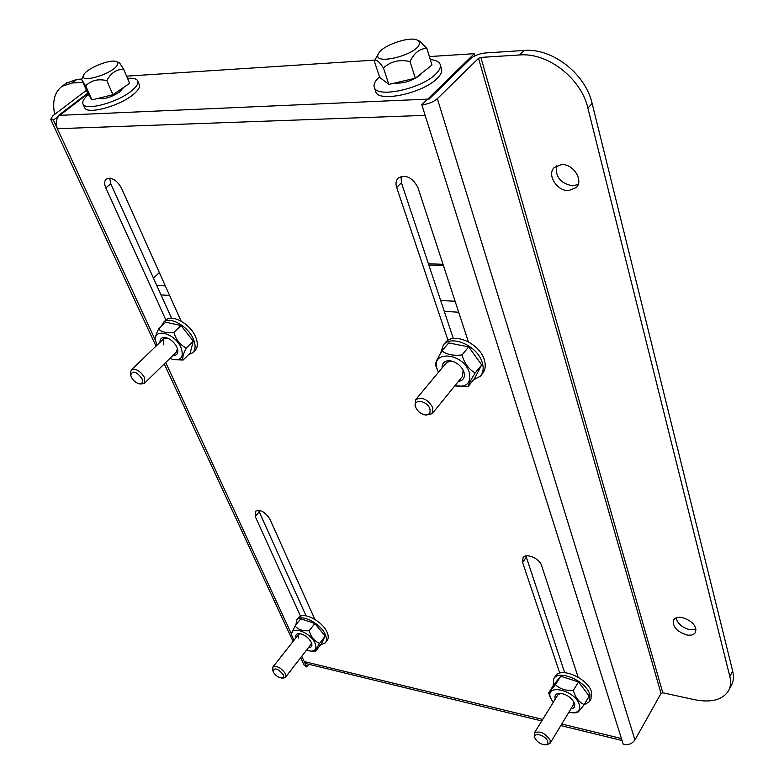 <?xml version="1.0" encoding="UTF-8"?>
<svg xmlns="http://www.w3.org/2000/svg" width="784" height="784" viewBox="0 0 784 784"><rect width="100%" height="100%" fill="white"/><g stroke="black" fill="none" stroke-linecap="round" stroke-linejoin="round"><path stroke-width="1.18" d="M314.727 619.135L314.178 618.968M153.409 278.065L159.368 272.607M547.624 741.243C545.664 734.961 532.356 731.658 534.962 738.048L534.982 738.116C537.187 742.095 540.578 744.33 545.145 744.8C547.428 744.584 548.251 743.399 547.624 741.243M534.502 737.009L534.306 733.03C539.823 730.531 545.115 732.932 550.182 740.243L550.035 743.379L546.82 744.761M84.28 73.961L83.398 75.529C79.801 83.574 111.308 74.343 116.934 65.66C118.364 63.612 118.11 62.23 116.159 61.524C110.368 59.065 88.71 67.522 84.28 73.961M123.656 69.306L129.644 83.329L112.945 94.707L91.914 99.911L87.975 93.717L81.83 79.89L85.701 85.926C91.032 80.37 98.069 78.606 106.81 80.625C110.779 73.039 116.395 69.266 123.656 69.306L119.511 62.798L116.483 61.642M85.701 85.926L91.914 99.911M106.81 80.625L112.945 94.707M141.845 378.398C136.23 371.293 132.525 370.205 130.722 375.134L131.418 377.3C133.29 380.681 135.828 382.817 139.023 383.69C142.335 383.944 143.276 382.18 141.845 378.398M130.683 374.674L130.36 373.262L131.3 369.93C135.73 368.235 140.111 370.724 144.423 377.388L144.344 383.405L140.483 384.013M415.099 405.965L415.814 407.484C417.5 411.169 420.342 413.58 424.33 414.707C429.015 415.226 430.847 413.266 429.828 408.827C427.035 400.085 412.247 398.595 415.765 407.337L415.03 405.789L415.696 399.673C422.037 396.537 427.75 399.203 432.827 407.651L432.17 413.668L425.859 415.099L424.683 414.775M555.297 699.034L555.268 698.936C554.298 695.428 555.748 693.546 559.609 693.281C566.097 693.997 570.968 697.152 574.221 702.768L574.456 703.385C575.338 706.57 574.153 708.413 570.899 708.932M573.408 704.787L573.555 701.474M560.687 693.33L557.836 694.928M568.792 712.401L572.908 712.862C578.504 712.44 580.63 709.657 579.288 704.502C575.054 689.998 544.723 683.187 550.535 697.838L553.171 702.474M550.848 698.642L548.643 692.997L555.484 684.638C559.835 688.979 565.793 690.9 573.349 690.4C575.035 696.417 577.926 700.769 582.012 703.444L584.158 704.6C580.287 709.804 577.896 712.529 576.995 712.783L574.564 712.852M548.643 692.997L553.837 684.667L560.697 676.259L578.523 681.943L589.254 696.104L584.158 704.6M560.697 676.259L555.484 684.638M578.523 681.943L573.349 690.4M159.995 342.324C159.926 338.512 161.935 336.963 166.022 337.669C170.736 339.119 174.362 342.304 176.919 347.194L177.792 349.919C178.233 353.79 176.596 355.642 172.892 355.466M167.129 337.992L163.719 338.747L163.503 344.842M169.893 358.406L173.558 359.68C181.555 360.483 184.005 356.436 180.928 347.547C174.812 332.798 152.753 327.33 155.673 341.079L156.967 345.244M155.624 340.785L155.34 339.609C155.144 337.238 156.222 333.71 158.593 329.006C161.533 332.102 166.639 333.22 173.901 332.367C175.528 338.384 178.781 343.088 183.681 346.469L186.269 348.018C183.191 354.035 182.162 358.023 183.172 360.003L173.509 359.67M158.593 329.006L165.728 322.204L181.016 325.507L193.295 341.109L190.149 353.114L183.172 360.003M193.295 341.109L186.269 348.018M181.016 325.507L173.901 332.367M176.439 351.996L177.419 348.488M98.245 98.343C103.978 99.588 111.23 97.373 120.011 91.718L123.186 87.739M88.484 94.511C83.712 98.549 81.918 101.763 83.094 104.154C85.711 111.034 117.286 102.557 131.261 91.091C136.71 86.72 138.837 83.271 137.641 80.732C136.387 78.704 133.015 77.91 127.518 78.361M84.515 107.31L84.75 107.839C87.387 114.768 118.923 106.32 132.859 94.835C138.298 90.464 140.414 87.004 139.209 84.447L137.866 81.262M283.161 674.603C278.104 668.605 274.704 667.4 272.969 670.986L273.371 672.133C275.468 675.543 278.222 677.494 281.623 678.003C283.534 677.866 284.043 676.729 283.161 674.603M272.636 669.654L272.901 667.047C276.958 665.528 281.123 667.752 285.405 673.721L285.503 677.249L283.308 678.023M696.035 629.268L689.802 629.699C682.198 627.621 677.631 623.692 676.082 617.91M682.178 617.498C678.091 616.841 675.279 617.625 673.721 619.84C672.231 626.485 676.602 631.522 686.823 634.962C690.969 635.657 693.83 634.864 695.418 632.59C696.839 625.926 692.419 620.889 682.178 617.498M578.171 184.475L572.683 185.847C560.57 183.466 555.16 176.782 556.464 165.816M561.667 164.522L554.2 167.541C546.615 174.695 556.983 191.198 568.616 190.649L576.338 187.523C583.786 180.389 573.29 163.827 561.667 164.522M519.665 54.968L524.133 50.46C552.181 47.844 585.521 73.765 592.126 103.449L587.912 108.182C581.238 78.439 547.771 52.41 519.665 54.968L480.866 57.399L478.534 58.32L437.354 98.686C433.248 102.145 428.064 104.174 421.812 104.772L623.309 744.477C628.376 745.27 632.247 743.761 634.932 739.959L661.02 693.458L662.784 692.772L694.399 699.671C710.97 702.925 722.299 700.043 728.385 691.037C730.708 686.931 731.198 682.07 729.835 676.474L732.677 671.094C734.02 676.7 733.53 681.551 731.198 685.677L728.944 689.969M421.812 104.772L426.721 99.989L429.132 99.049L470.429 58.82C474.261 55.605 479.249 53.645 485.394 52.959L524.133 50.46M58.643 116.179L53.371 120.05L57.379 128.713C55.497 123.892 55.919 119.717 58.643 116.179L87.975 93.708M165.904 320.039L105.83 187.915C104.125 183.868 104.301 180.908 106.369 179.046C111.691 177.057 116.698 180.006 121.393 187.895L181.124 321.136M300.566 616.214L255.202 516.431L255.28 511.295C260.21 509.257 265.051 511.815 269.814 518.949L314.825 619.34M559.786 673.142L522.614 562.481L523.046 557.689C526.182 552.661 539.666 558.473 541.666 565.764L578.122 677.17M447.997 340.325L396.675 187.523C395.44 183.534 395.959 180.369 398.243 178.037C405.965 174.254 412.511 177.409 417.882 187.503L468.371 341.795M171.559 318.226L110.809 183.779L109.701 178.174M306.054 615.842L258.544 510.306M564.715 672.692L525.927 555.974M453.328 338.502L401.398 182.711L401.075 176.459M306.613 663.734L304.241 661.578L542.704 719.418M308.759 664.254L306.72 666.919L301.781 656.267M53.371 120.05L50.705 119.286L53.038 115.63L86.456 90.287M58.594 116.071L58.535 115.395L87.739 93.169M306.72 666.919L303.898 664.734M81.908 79.037L76.901 79.36L71.991 83.026L61.956 86.358C54.557 92.081 52.126 101.43 54.664 114.405M82.918 82.34L71.991 83.026M66.072 83.29L76.901 79.36M587.912 108.182L729.835 676.474M592.126 103.449L732.677 671.094M429.387 56.575L474.33 53.675L426.868 99.98M474.33 53.675L474.947 55.84M126.577 76.146L374.86 60.103M445.067 342.931L445.606 342.294C453.789 331.867 479.769 343.48 484.287 359.817C485.992 365.452 485.394 370.038 482.474 373.566L480.925 375.487M440.53 353.359L443.47 344.823C451.633 334.405 477.652 346.067 482.199 362.404C483.914 368.049 483.316 372.635 480.396 376.153L473.35 379.995M298.469 617.821L298.675 617.567C303.104 611.177 322.685 621.281 327.114 632.355C328.614 635.873 328.614 638.597 327.114 640.528L325.536 642.576M295.842 625.005L296.862 619.84C301.291 613.46 320.891 623.584 325.331 634.668C326.84 638.176 326.85 640.9 325.34 642.831L320.568 644.801M295.95 637.755C295.323 635.04 296.381 633.639 299.135 633.57C304.29 634.393 308.337 637.333 311.307 642.38L311.797 643.801C312.248 646.379 311.13 647.672 308.445 647.672M300.164 633.678L298.547 634.462L298.577 638.068M306.466 650.22L310.993 651.171C315.638 650.926 316.991 648.28 315.05 643.243C310.258 631.561 288.894 624.77 291.913 635.746L293.961 640.283M291.403 633.874L295.078 625.965C298.087 629.611 302.8 631.189 309.239 630.689C310.67 635.981 313.414 639.852 317.451 642.312L319.578 643.39C316.658 648.084 315.354 650.671 315.668 651.161L312.287 651.21M295.078 625.965L300.742 618.821L314.884 623.486L325.164 636.147L321.215 643.958L315.668 651.161M325.164 636.147L319.578 643.39M314.884 623.486L309.239 630.689M310.925 644.468L311.395 642.586M442.078 367.941C442.068 362.071 445.479 359.827 452.319 361.218C457.288 362.894 460.963 366.01 463.344 370.567L463.922 372.008C465.304 377.427 463.481 380.544 458.454 381.357M462.354 376.555L463.119 370.538L462.403 368.882M453.573 361.64L449.34 361.306L446.037 363.188M454.877 385.748L455.288 385.865C466.666 387.57 471.341 383.111 469.302 372.469C463.305 352.388 429.593 349.86 437.354 369.705L435.345 364.658C435.561 362.492 437.776 357.896 441.99 350.879C446.606 354.554 453.279 355.916 462.011 354.956C463.961 361.934 467.45 367.353 472.487 371.224L475.133 372.988C470.87 379.887 468.518 384.415 468.077 386.551L454.877 385.757M441.99 350.879L448.703 342.902L468.675 346.881L481.699 364.854L474.594 378.437L468.077 386.551M481.699 364.854L475.133 372.988M468.675 346.881L462.011 354.956M555.199 676.465L555.454 676.053C560.609 666.567 587.892 678.356 591.469 691.802L590.969 699.034L589.597 701.317M553.151 685.755L553.798 678.709C558.933 669.242 586.256 681.071 589.842 694.516L589.352 701.739L583.864 704.992M394.764 83.026C403.731 83.682 412.247 80.977 420.322 74.901L421.929 72.99M379.495 76.881L379.142 77.204C374.811 81.252 373.233 84.731 374.399 87.632C377.31 98.333 421.616 88.719 435.757 74.039C439.697 70.188 441.137 66.895 440.079 64.17C438.893 61.583 435.639 60.054 430.308 59.574M375.536 91.081L375.83 91.953C378.76 102.714 423.007 93.169 437.109 78.459C441.039 74.598 442.47 71.295 441.412 68.561L440.343 65.043M165.444 320.47L165.777 320.156C171.97 313.727 190.247 323.851 195.539 336.757C198.107 342.922 197.901 347.537 194.922 350.585L193.031 352.467M161.2 326.526L163.493 322.322C169.687 315.903 187.984 326.046 193.295 338.953C195.873 345.127 195.677 349.742 192.697 352.79L188.562 354.672M378.241 54.125C372.429 65.787 416.186 55.341 419.293 44.208L419.215 41.689L417.019 39.974C408.827 36.113 381.338 45.991 378.358 53.841L378.241 54.125M376.075 57.938L374.331 61.123C375.85 58.888 378.888 61.152 383.454 67.924C390.824 61.328 399.693 59.212 410.061 61.583C414.285 52.714 419.901 48.353 426.917 48.49L419.95 41.278L417.558 40.209M426.917 48.49L431.984 65.052L415.285 78.224L388.825 84.417L379.672 77.41L374.331 61.123M383.454 67.924L388.825 84.417M410.061 61.583L415.285 78.224M443.43 265.57L428.848 265.041M455.112 301.262L440.657 300.497M165.326 285.895L156.751 285.445M458.699 312.218L444.283 311.385M169.589 295.411L161.024 294.911M425.153 115.366L57.379 128.713L155.585 340.687M165.698 362.512L291.383 633.825M561.746 724.044L621.438 738.518M437.354 98.686L634.932 739.959M478.534 58.32L661.02 693.458M480.866 57.399L662.784 692.772M58.535 115.395L58.82 116.003M526.231 557.228L522.614 562.481M401.398 182.711L396.675 187.523M259.102 511.952L255.202 516.431M110.809 183.779L105.83 187.915M59.555 115.346L427.623 99.117M443.019 264.306L428.427 263.787M534.306 733.03L557.943 694.751M550.143 743.203L573.516 704.61M545.145 744.8L547.026 744.751M534.982 738.116L534.188 736.303M83.398 75.529L81.81 79.253M122.892 88.621L122.667 88.082M130.722 375.134L130.36 373.262M131.3 369.93L163.719 338.747M144.491 383.268L176.586 351.859M139.023 383.69L140.846 384.091M415.696 399.673L446.272 362.904M432.405 413.384L462.589 376.271M424.33 414.707L425.859 415.099M573.77 701.856L574.221 702.768M572.908 712.862L575.348 712.842M550.77 698.446L550.074 696.976M166.531 337.796L166.022 337.669M155.673 341.079L155.34 339.609M173.558 359.68L174.175 359.836M177.517 348.782L177.792 349.919M83.094 104.154L84.75 107.839M272.969 670.986L272.509 669.164M272.901 667.047L298.547 634.462M285.582 677.141L311.013 644.36M281.623 678.003L283.455 678.023M50.705 119.286L156.016 346.156M164.258 363.913L293.069 641.42M300.644 657.727L304.025 665.008M61.956 86.358L66.856 82.702M576.338 187.523L576.799 186.964M622.065 740.508L560.805 725.592M541.754 720.957L306.475 663.705M445.606 342.294L443.47 344.823M298.675 617.567L296.862 619.84M291.913 635.746L291.334 633.619M310.993 651.171L312.796 651.23M311.611 643.164L311.797 643.801M453.554 361.64L452.319 361.218M462.638 369.352L463.344 370.567M455.288 385.865L455.788 386.012M437.893 371.106L437.364 370.107M555.454 676.053L553.798 678.709M374.399 87.632L375.83 91.953M165.777 320.156L163.493 322.322M378.358 53.841L374.791 60.221"/></g></svg>
